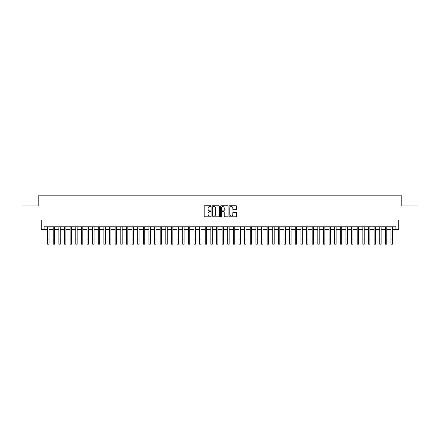 <?xml version="1.0" encoding="UTF-8"?>
<svg xmlns="http://www.w3.org/2000/svg" width="440" height="440" viewBox="0 0 440 440"><rect width="100%" height="100%" fill="white"/><g stroke="black" fill="none" stroke-linecap="round" stroke-linejoin="round"><path stroke-width="0.66" d="M210.997 206.151A0.385 0.385 0 0 0 210.606 205.766L204.738 205.766A0.55 0.55 0 0 0 204.182 206.316L204.182 216.26A0.55 0.55 0 0 0 204.738 216.816L210.606 216.816A0.385 0.385 0 0 0 210.997 216.425A0.385 0.385 0 0 0 210.606 216.04L209.847 216.04A1.766 1.766 0 0 1 208.082 214.275L208.082 213.444A1.766 1.766 0 0 1 209.847 211.679L210.606 211.679A0.385 0.385 0 0 0 210.997 211.288A0.385 0.385 0 0 0 210.606 210.903L209.847 210.903A1.766 1.766 0 0 1 208.082 209.132L208.082 208.307A1.766 1.766 0 0 1 209.847 206.536L210.606 206.536A0.385 0.385 0 0 0 210.997 206.151M236.148 209.66A0.55 0.55 0 0 0 236.698 209.105L236.698 206.316A0.55 0.55 0 0 0 236.148 205.766L229.625 205.766A0.55 0.55 0 0 0 229.075 206.316L229.075 216.26A0.55 0.55 0 0 0 229.625 216.816L236.148 216.816A0.55 0.55 0 0 0 236.698 216.26L236.698 212.894A0.55 0.55 0 0 0 236.148 212.339L233.36 212.339A0.55 0.55 0 0 0 232.804 212.894L232.804 214.561A1.48 1.48 0 0 1 231.325 216.04A1.48 1.48 0 0 1 229.851 214.561L229.851 208.016A1.48 1.48 0 0 1 231.325 206.536A1.48 1.48 0 0 1 232.804 208.016L232.804 209.105A0.55 0.55 0 0 0 233.36 209.66L236.148 209.66M44.094 229.581L44.094 226.771L395.907 226.771L395.907 229.581L398.723 229.581L398.723 220.017L418 220.017L418 205.942L401.819 205.942L401.819 195.811L38.181 195.811L38.181 205.942L22 205.942L22 220.017L41.278 220.017L41.278 229.581L47.614 229.581M219.516 206.316A0.55 0.55 0 0 0 218.966 205.766L212.443 205.766A0.55 0.55 0 0 0 211.893 206.316L211.893 216.26A0.55 0.55 0 0 0 212.443 216.816L218.966 216.816A0.55 0.55 0 0 0 219.516 216.26L219.516 206.316M221.034 205.766L227.557 205.766A0.55 0.55 0 0 1 228.107 206.316L228.107 216.26A0.55 0.55 0 0 1 227.557 216.816L224.763 216.816A0.55 0.55 0 0 1 224.213 216.26L224.213 212.229A0.55 0.55 0 0 0 223.663 211.679L221.81 211.679A0.55 0.55 0 0 0 221.26 212.229L221.26 216.425A0.385 0.385 0 0 1 220.869 216.816A0.385 0.385 0 0 1 220.484 216.425L220.484 206.316A0.55 0.55 0 0 1 221.034 205.766M49.022 229.581L53.24 229.581M54.648 229.581L58.872 229.581M60.275 229.581L64.499 229.581M65.907 229.581L70.131 229.581M71.533 229.581L75.757 229.581M77.165 229.581L81.384 229.581M82.792 229.581L87.016 229.581M88.424 229.581L92.642 229.581M94.05 229.581L98.274 229.581M99.682 229.581L103.901 229.581M105.309 229.581L109.533 229.581M110.941 229.581L115.159 229.581M116.567 229.581L120.791 229.581M122.194 229.581L126.418 229.581M127.826 229.581L132.05 229.581M133.452 229.581L137.676 229.581M139.084 229.581L143.303 229.581M144.711 229.581L148.935 229.581M150.343 229.581L154.561 229.581M155.969 229.581L160.193 229.581M161.601 229.581L165.82 229.581M167.228 229.581L171.452 229.581M172.86 229.581L177.078 229.581M178.486 229.581L182.71 229.581M184.113 229.581L188.337 229.581M189.745 229.581L193.969 229.581M195.371 229.581L199.595 229.581M201.003 229.581L205.222 229.581M206.63 229.581L210.854 229.581M212.262 229.581L216.48 229.581M217.888 229.581L222.112 229.581M223.52 229.581L227.739 229.581M229.147 229.581L233.371 229.581M234.779 229.581L238.997 229.581M240.405 229.581L244.629 229.581M246.032 229.581L250.256 229.581M251.664 229.581L255.888 229.581M257.29 229.581L261.514 229.581M262.922 229.581L267.141 229.581M268.548 229.581L272.773 229.581M274.18 229.581L278.399 229.581M279.807 229.581L284.031 229.581M285.439 229.581L289.658 229.581M291.066 229.581L295.29 229.581M296.698 229.581L300.916 229.581M302.324 229.581L306.548 229.581M307.951 229.581L312.175 229.581M313.583 229.581L317.807 229.581M319.209 229.581L323.433 229.581M324.841 229.581L329.06 229.581M330.468 229.581L334.692 229.581M336.1 229.581L340.318 229.581M341.726 229.581L345.95 229.581M347.358 229.581L351.577 229.581M352.985 229.581L357.209 229.581M358.617 229.581L362.835 229.581M364.243 229.581L368.467 229.581M369.87 229.581L374.094 229.581M375.502 229.581L379.726 229.581M381.128 229.581L385.352 229.581M386.76 229.581L390.979 229.581M392.387 229.581L395.907 229.581M213.054 206.536A0.385 0.385 0 0 0 212.663 206.927L212.663 215.655A0.385 0.385 0 0 0 213.054 216.04L213.851 216.04A1.766 1.766 0 0 0 215.622 214.275L215.622 208.307A1.766 1.766 0 0 0 213.851 206.536L213.054 206.536M224.213 208.043A1.48 1.48 0 0 0 222.734 206.564A1.48 1.48 0 0 0 221.26 208.043L221.26 210.347A0.55 0.55 0 0 0 221.81 210.903L223.663 210.903A0.55 0.55 0 0 0 224.213 210.347L224.213 208.043M47.614 239.971L49.022 239.971L49.022 244.189L47.614 244.189L47.614 226.771M49.022 239.971L49.022 226.771M53.24 239.971L54.648 239.971L54.648 244.189L53.24 244.189L53.24 226.771M54.648 239.971L54.648 226.771M58.872 239.971L60.275 239.971L60.275 244.189L58.872 244.189L58.872 226.771M60.275 239.971L60.275 226.771M64.499 239.971L65.907 239.971L65.907 244.189L64.499 244.189L64.499 226.771M65.907 239.971L65.907 226.771M70.131 239.971L71.533 239.971L71.533 244.189L70.131 244.189L70.131 226.771M71.533 239.971L71.533 226.771M75.757 239.971L77.165 239.971L77.165 244.189L75.757 244.189L75.757 226.771M77.165 239.971L77.165 226.771M81.384 239.971L82.792 239.971L82.792 244.189L81.384 244.189L81.384 226.771M82.792 239.971L82.792 226.771M87.016 239.971L88.424 239.971L88.424 244.189L87.016 244.189L87.016 226.771M88.424 239.971L88.424 226.771M92.642 239.971L94.05 239.971L94.05 244.189L92.642 244.189L92.642 226.771M94.05 239.971L94.05 226.771M98.274 239.971L99.682 239.971L99.682 244.189L98.274 244.189L98.274 226.771M99.682 239.971L99.682 226.771M103.901 239.971L105.309 239.971L105.309 244.189L103.901 244.189L103.901 226.771M105.309 239.971L105.309 226.771M109.533 239.971L110.941 239.971L110.941 244.189L109.533 244.189L109.533 226.771M110.941 239.971L110.941 226.771M115.159 239.971L116.567 239.971L116.567 244.189L115.159 244.189L115.159 226.771M116.567 239.971L116.567 226.771M120.791 239.971L122.194 239.971L122.194 244.189L120.791 244.189L120.791 226.771M122.194 239.971L122.194 226.771M126.418 239.971L127.826 239.971L127.826 244.189L126.418 244.189L126.418 226.771M127.826 239.971L127.826 226.771M132.05 239.971L133.452 239.971L133.452 244.189L132.05 244.189L132.05 226.771M133.452 239.971L133.452 226.771M137.676 239.971L139.084 239.971L139.084 244.189L137.676 244.189L137.676 226.771M139.084 239.971L139.084 226.771M143.303 239.971L144.711 239.971L144.711 244.189L143.303 244.189L143.303 226.771M144.711 239.971L144.711 226.771M148.935 239.971L150.343 239.971L150.343 244.189L148.935 244.189L148.935 226.771M150.343 239.971L150.343 226.771M154.561 239.971L155.969 239.971L155.969 244.189L154.561 244.189L154.561 226.771M155.969 239.971L155.969 226.771M160.193 239.971L161.601 239.971L161.601 244.189L160.193 244.189L160.193 226.771M161.601 239.971L161.601 226.771M165.82 239.971L167.228 239.971L167.228 244.189L165.82 244.189L165.82 226.771M167.228 239.971L167.228 226.771M171.452 239.971L172.86 239.971L172.86 244.189L171.452 244.189L171.452 226.771M172.86 239.971L172.86 226.771M177.078 239.971L178.486 239.971L178.486 244.189L177.078 244.189L177.078 226.771M178.486 239.971L178.486 226.771M182.71 239.971L184.113 239.971L184.113 244.189L182.71 244.189L182.71 226.771M184.113 239.971L184.113 226.771M188.337 239.971L189.745 239.971L189.745 244.189L188.337 244.189L188.337 226.771M189.745 239.971L189.745 226.771M193.969 239.971L195.371 239.971L195.371 244.189L193.969 244.189L193.969 226.771M195.371 239.971L195.371 226.771M199.595 239.971L201.003 239.971L201.003 244.189L199.595 244.189L199.595 226.771M201.003 239.971L201.003 226.771M205.222 239.971L206.63 239.971L206.63 244.189L205.222 244.189L205.222 226.771M206.63 239.971L206.63 226.771M210.854 239.971L212.262 239.971L212.262 244.189L210.854 244.189L210.854 226.771M212.262 239.971L212.262 226.771M216.48 239.971L217.888 239.971L217.888 244.189L216.48 244.189L216.48 226.771M217.888 239.971L217.888 226.771M222.112 239.971L223.52 239.971L223.52 244.189L222.112 244.189L222.112 226.771M223.52 239.971L223.52 226.771M227.739 239.971L229.147 239.971L229.147 244.189L227.739 244.189L227.739 226.771M229.147 239.971L229.147 226.771M233.371 239.971L234.779 239.971L234.779 244.189L233.371 244.189L233.371 226.771M234.779 239.971L234.779 226.771M238.997 239.971L240.405 239.971L240.405 244.189L238.997 244.189L238.997 226.771M240.405 239.971L240.405 226.771M244.629 239.971L246.032 239.971L246.032 244.189L244.629 244.189L244.629 226.771M246.032 239.971L246.032 226.771M250.256 239.971L251.664 239.971L251.664 244.189L250.256 244.189L250.256 226.771M251.664 239.971L251.664 226.771M255.888 239.971L257.29 239.971L257.29 244.189L255.888 244.189L255.888 226.771M257.29 239.971L257.29 226.771M261.514 239.971L262.922 239.971L262.922 244.189L261.514 244.189L261.514 226.771M262.922 239.971L262.922 226.771M267.141 239.971L268.548 239.971L268.548 244.189L267.141 244.189L267.141 226.771M268.548 239.971L268.548 226.771M272.773 239.971L274.18 239.971L274.18 244.189L272.773 244.189L272.773 226.771M274.18 239.971L274.18 226.771M278.399 239.971L279.807 239.971L279.807 244.189L278.399 244.189L278.399 226.771M279.807 239.971L279.807 226.771M284.031 239.971L285.439 239.971L285.439 244.189L284.031 244.189L284.031 226.771M285.439 239.971L285.439 226.771M289.658 239.971L291.066 239.971L291.066 244.189L289.658 244.189L289.658 226.771M291.066 239.971L291.066 226.771M295.29 239.971L296.698 239.971L296.698 244.189L295.29 244.189L295.29 226.771M296.698 239.971L296.698 226.771M300.916 239.971L302.324 239.971L302.324 244.189L300.916 244.189L300.916 226.771M302.324 239.971L302.324 226.771M306.548 239.971L307.951 239.971L307.951 244.189L306.548 244.189L306.548 226.771M307.951 239.971L307.951 226.771M312.175 239.971L313.583 239.971L313.583 244.189L312.175 244.189L312.175 226.771M313.583 239.971L313.583 226.771M317.807 239.971L319.209 239.971L319.209 244.189L317.807 244.189L317.807 226.771M319.209 239.971L319.209 226.771M323.433 239.971L324.841 239.971L324.841 244.189L323.433 244.189L323.433 226.771M324.841 239.971L324.841 226.771M329.06 239.971L330.468 239.971L330.468 244.189L329.06 244.189L329.06 226.771M330.468 239.971L330.468 226.771M334.692 239.971L336.1 239.971L336.1 244.189L334.692 244.189L334.692 226.771M336.1 239.971L336.1 226.771M340.318 239.971L341.726 239.971L341.726 244.189L340.318 244.189L340.318 226.771M341.726 239.971L341.726 226.771M345.95 239.971L347.358 239.971L347.358 244.189L345.95 244.189L345.95 226.771M347.358 239.971L347.358 226.771M351.577 239.971L352.985 239.971L352.985 244.189L351.577 244.189L351.577 226.771M352.985 239.971L352.985 226.771M357.209 239.971L358.617 239.971L358.617 244.189L357.209 244.189L357.209 226.771M358.617 239.971L358.617 226.771M362.835 239.971L364.243 239.971L364.243 244.189L362.835 244.189L362.835 226.771M364.243 239.971L364.243 226.771M368.467 239.971L369.87 239.971L369.87 244.189L368.467 244.189L368.467 226.771M369.87 239.971L369.87 226.771M374.094 239.971L375.502 239.971L375.502 244.189L374.094 244.189L374.094 226.771M375.502 239.971L375.502 226.771M379.726 239.971L381.128 239.971L381.128 244.189L379.726 244.189L379.726 226.771M381.128 239.971L381.128 226.771M385.352 239.971L386.76 239.971L386.76 244.189L385.352 244.189L385.352 226.771M386.76 239.971L386.76 226.771M390.979 239.971L392.387 239.971L392.387 244.189L390.979 244.189L390.979 226.771M392.387 239.971L392.387 226.771"/></g></svg>
